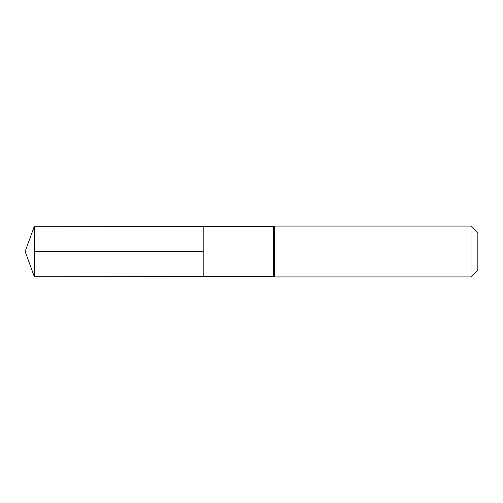 <?xml version="1.0" encoding="UTF-8"?>
<svg xmlns="http://www.w3.org/2000/svg" width="503" height="503" viewBox="0 0 503 503"><rect width="100%" height="100%" fill="white"/><g stroke="black" fill="none" stroke-linecap="round" stroke-linejoin="round"><path stroke-width="0.75" d="M273.242 276.581L273.795 276.744L273.795 226.256L273.242 226.419L273.242 276.581L203.181 276.625L203.181 226.375L203.181 276.625L34.33 276.732L34.33 251.5L203.181 251.5M471.034 226.067L471.034 276.933L477.85 270.117L477.85 232.883L471.034 226.067L274.387 226.067L274.387 276.933L273.839 276.769L273.795 226.256M273.242 226.419L34.33 226.268L34.33 251.5M274.387 226.067L273.839 226.231M471.034 276.933L274.387 276.933M34.33 226.268L25.15 251.5L34.33 276.732"/></g></svg>
